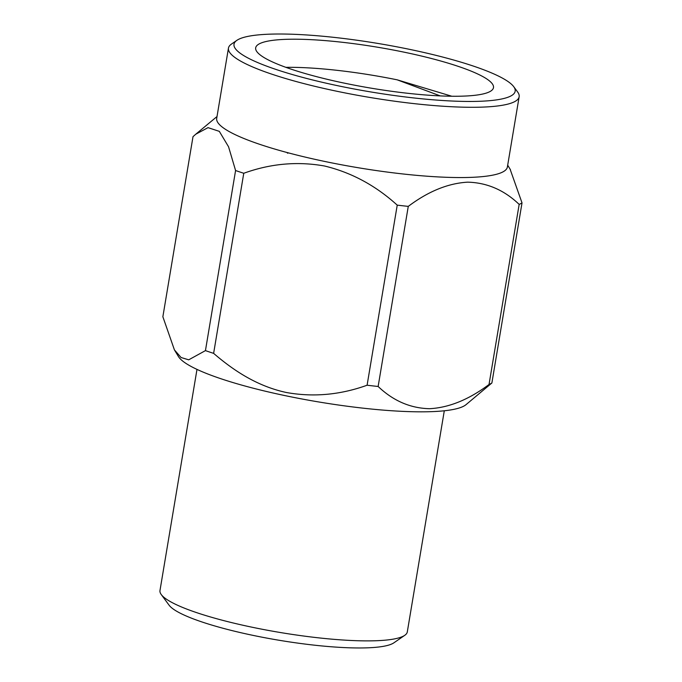 <?xml version="1.0" encoding="UTF-8"?>
<svg xmlns="http://www.w3.org/2000/svg" width="682" height="682" viewBox="0 0 682 682"><rect width="100%" height="100%" fill="white"/><g stroke="black" fill="none" stroke-linecap="round" stroke-linejoin="round"><path stroke-width="1.02" d="M440.24 95.898L397.18 79.828L451.799 96.239M406.549 93.153A120.552 20.724 -170.5 0 1 255.682 47.834A120.552 20.724 -170.5 0 1 378.007 47.288A120.552 20.724 -170.5 0 1 493.487 87.628A120.552 20.724 -170.5 0 1 406.549 93.153M397.18 79.828A120.552 20.724 9.5 0 0 285.903 67.339M336.797 37.681A142.538 24.509 -170.5 0 1 513.716 86.674A142.538 24.509 -170.5 0 1 370.539 91.9A142.538 24.509 -170.5 0 1 236.867 40.349A142.538 24.509 -170.5 0 1 336.797 37.681M236.867 40.349L231.42 44.108A147.363 25.336 9.5 0 0 228.461 48.098A147.363 25.336 9.5 0 0 369.618 97.407A147.363 25.336 9.5 0 0 519.147 96.742A147.363 25.336 9.5 0 0 517.647 92.002L513.716 86.674M228.461 48.098L216.706 118.37A147.363 25.336 9.5 0 0 357.862 167.678A147.363 25.336 9.5 0 0 507.382 167.013L519.147 96.742M522.02 202.895L491.884 382.986L466.002 404.673A147.363 25.336 9.5 0 1 361.912 408.032A147.363 25.336 9.5 0 1 178.454 356.558L174.422 349.9L162.862 316.755L193.006 136.664L195.794 134.192L208.036 127.645L219.314 131.353L228.564 146.792L235.58 170.526A170.756 29.36 -170.5 0 0 243.764 173.271C270.464 163.595 297.378 161.174 324.504 165.999C351.349 172.452 375.594 185.495 397.231 205.137A170.756 29.36 -170.5 0 0 408.271 206.382C428.245 191.361 448.057 183.287 467.69 182.162C487.042 182.657 504.203 190.065 519.164 204.395A170.756 29.36 -170.5 0 0 522.02 202.895L510.068 169.093M243.764 173.271L213.628 353.361C235.921 372.585 259.194 386.634 286.355 392.5C313.285 397.342 340.199 394.921 367.095 385.228L397.231 205.137M174.422 349.892L181.097 357.53L188.718 359.815L205.444 350.616L235.58 170.526M408.271 206.382L378.135 386.481C393.216 400.846 410.368 408.262 429.609 408.706C449.106 407.64 468.909 399.567 489.028 384.486L519.164 204.395M367.095 385.228A170.756 29.36 9.5 0 0 372.645 385.876A170.756 29.36 9.5 0 0 378.135 386.481M213.628 353.361A170.756 29.36 -170.5 0 1 205.444 350.616M491.884 382.986A170.756 29.36 -170.5 0 1 489.028 384.486M196.987 369.397L159.98 590.527A125.377 21.551 9.5 0 0 161.259 594.551A125.377 21.551 9.5 0 0 280.08 632.478A125.377 21.551 9.5 0 0 404.776 635.309A125.377 21.551 9.5 0 0 407.299 631.916L444.297 410.777M404.776 635.309L393.889 642.819A115.735 19.897 -170.5 0 1 278.785 640.21A115.735 19.897 -170.5 0 1 169.102 605.207L161.259 594.551M287.395 153.16L288.639 152.947M217.012 116.537L195.794 134.192M507.689 165.18L510.46 169.741"/></g></svg>
